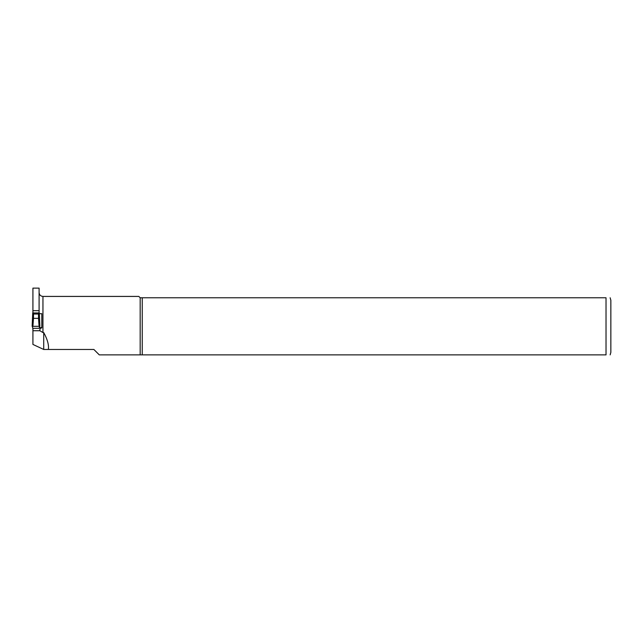 <?xml version="1.0" encoding="UTF-8"?>
<svg xmlns="http://www.w3.org/2000/svg" width="643" height="643" viewBox="0 0 643 643"><rect width="100%" height="100%" fill="white"/><g stroke="black" fill="none" stroke-linecap="round" stroke-linejoin="round"><path stroke-width="0.96" d="M142.24 297.773L140.174 297.773L138.824 296.423L42.952 296.423L42.952 332.576L43.724 332.576C47.445 339.375 48.997 345.002 48.378 349.471L93.878 349.471L99.279 354.872L606.027 354.872C612.015 354.872 612.015 354.872 606.027 354.872L606.027 297.773L142.24 297.773L142.24 354.872M140.174 297.773L140.174 354.872M42.952 332.576L39.906 330.735C39.689 329.095 40.324 328.139 41.795 327.866L41.795 313.688L39.094 313.688M32.922 312.924L32.922 288.128L39.094 288.128L39.094 312.924M39.906 330.735L32.922 330.735L32.922 344.431L43.724 349.471L48.378 349.471M32.922 330.735L32.922 328.34M32.922 310.682L39.094 310.682M610.143 297.773L610.85 300.281L610.85 352.364L610.143 354.872M606.027 297.773C612.015 297.773 612.015 297.773 606.027 297.773M43.724 332.576L43.724 349.471M41.795 327.576L39.287 327.576M32.431 326.322L32.729 328.324L39.287 328.324L39.577 326.322L39.094 326.322L39.858 326.322L39.287 312.94L32.729 312.94L32.15 326.322L32.914 326.322L32.431 326.322M39.577 326.322L39.287 318.446L38.516 318.406L39.094 326.322L32.914 326.322L33.492 318.406L32.729 318.446L32.15 326.322M39.287 314.162L38.516 314.025L38.516 318.164L39.287 318.341L32.729 318.341L33.5 318.164L33.5 314.025L32.729 314.162M38.516 312.876L38.516 314.025L33.5 314.025L33.5 312.876M42.952 296.423C40.605 296.198 39.319 294.912 39.094 292.565"/></g></svg>
